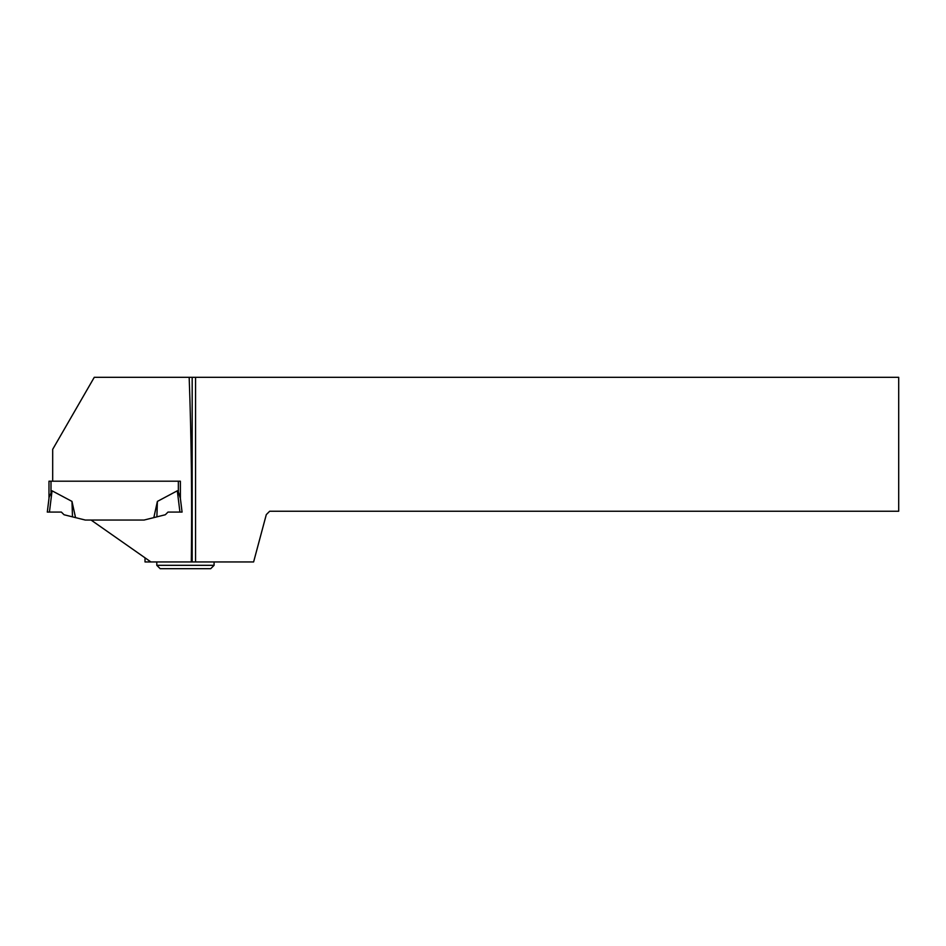 <?xml version="1.0" encoding="UTF-8"?>
<svg xmlns="http://www.w3.org/2000/svg" width="946" height="946" viewBox="0 0 946 946"><rect width="100%" height="100%" fill="white"/><g stroke="black" fill="none" stroke-linecap="round" stroke-linejoin="round"><path stroke-width="1.42" d="M145.01 557.809L145.01 561.948L191.305 561.948C192.121 500.162 191.411 438.613 189.176 377.312L94.269 377.312L52.692 449.326L52.692 481.207L48.979 481.207L48.979 498.365L48.979 481.207M75.538 517.616L64.044 514.754L61.372 512.082L47.3 512.082L61.372 512.082L47.3 512.082L49.133 497.194L52.054 490.808L71.979 501.404L75.538 517.616L85.27 520.04L91.064 520.04L150.911 561.948M167.998 512.082L182.07 512.082L167.998 512.082L165.325 514.754L144.099 520.04L153.831 517.616L157.391 501.404L177.316 490.797L178.356 492.086L178.356 481.207L180.379 481.207L180.379 498.365L182.07 512.082L180.237 497.194L178.356 492.086L180.379 498.365M157.391 501.404L156.882 516.859L153.831 517.616M179.929 512.082L177.316 490.808M182.07 512.082L180.237 497.194M72.487 516.859L71.979 501.404M49.44 512.082L52.054 490.808L49.44 512.082M195.55 561.948L253.611 561.948L266.299 514.612L269.669 511.242L898.7 511.242L898.7 377.312L195.55 377.312L195.55 561.948L191.305 561.948M144.099 520.04L91.064 520.04M52.692 481.207L180.379 481.207M195.55 377.312L189.176 377.312M192.18 377.312L192.18 561.948M214.08 565.318L210.71 568.688L160.17 568.688L156.799 565.318L214.08 565.318L214.08 561.948M51.001 492.086L51.001 481.207M156.799 565.318L156.799 561.948"/></g></svg>
